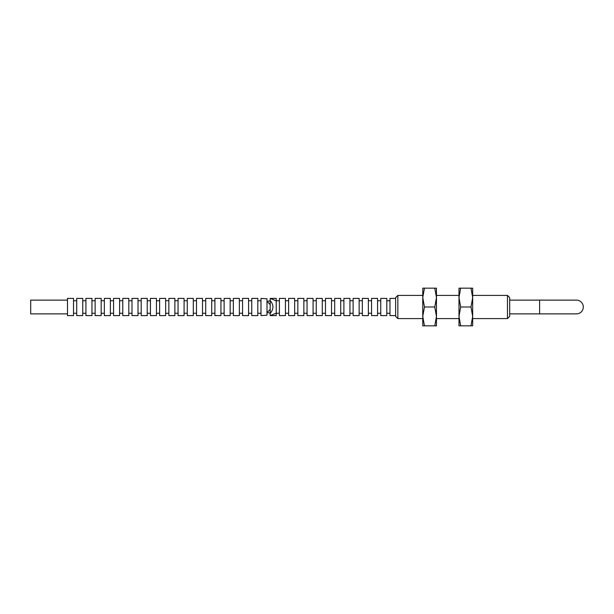 <?xml version="1.0" encoding="UTF-8"?>
<svg xmlns="http://www.w3.org/2000/svg" width="614" height="614" viewBox="0 0 614 614"><rect width="100%" height="100%" fill="white"/><g stroke="black" fill="none" stroke-linecap="round" stroke-linejoin="round"><path stroke-width="0.92" d="M267.006 298.803L260.981 298.396L260.981 315.604L267.006 315.197L267.006 298.803M260.981 300.745L257.796 300.745M260.981 313.255L257.796 313.255M257.796 315.604L257.796 298.396L251.771 298.396L251.771 315.604L257.796 315.604M251.771 300.745L248.586 300.745M251.771 313.255L248.586 313.255M248.586 315.604L248.586 298.396L242.553 298.396L242.553 315.604L248.586 315.604M242.553 300.745L239.368 300.745M242.553 313.255L239.368 313.255M239.368 315.604L239.368 298.396L233.343 298.396L233.343 315.604L239.368 315.604M233.343 300.745L230.158 300.745M233.343 313.255L230.158 313.255M230.158 315.604L230.158 298.396L224.125 298.396L224.125 315.604L230.158 315.604M224.125 300.745L220.94 300.745M224.125 313.255L220.94 313.255M220.94 315.604L220.94 298.396L214.915 298.396L214.915 315.604L220.94 315.604M214.915 300.745L211.73 300.745M214.915 313.255L211.73 313.255M211.73 315.604L211.73 298.396L205.698 298.396L205.698 315.604L211.73 315.604M205.698 300.745L202.513 300.745M205.698 313.255L202.513 313.255M202.513 315.604L202.513 298.396L196.488 298.396L196.488 315.604L202.513 315.604M196.488 300.745L193.303 300.745M196.488 313.255L193.303 313.255M193.303 315.604L193.303 298.396L187.27 298.396L187.27 315.604L193.303 315.604M187.27 300.745L184.085 300.745M187.27 313.255L184.085 313.255M184.085 315.604L184.085 298.396L178.06 298.396L178.06 315.604L184.085 315.604M178.06 300.745L174.875 300.745M178.06 313.255L174.875 313.255M174.875 315.604L174.875 298.396L168.85 298.396L168.85 315.604L174.875 315.604M168.85 300.745L165.657 300.745M168.85 313.255L165.657 313.255M165.657 315.604L165.657 298.396L159.632 298.396L159.632 315.604L165.657 315.604M159.632 300.745L156.447 300.745M159.632 313.255L156.447 313.255M156.447 315.604L156.447 298.396L150.422 298.396L150.422 315.604L156.447 315.604M150.422 300.745L147.23 300.745M150.422 313.255L147.23 313.255M147.23 315.604L147.23 298.396L141.205 298.396L141.205 315.604L147.23 315.604M141.205 300.745L138.02 300.745M141.205 313.255L138.02 313.255M138.02 315.604L138.02 298.396L131.995 298.396L131.995 315.604L138.02 315.604M131.995 300.745L128.802 300.745M131.995 313.255L128.802 313.255M128.802 315.604L128.802 298.396L122.777 298.396L122.777 315.604L128.802 315.604M122.777 300.745L119.592 300.745M122.777 313.255L119.592 313.255M119.592 315.604L119.592 298.396L113.567 298.396L113.567 315.604L119.592 315.604M113.567 300.745L110.374 300.745M113.567 313.255L110.374 313.255M110.374 315.604L110.374 298.396L104.349 298.396L104.349 315.604L110.374 315.604M104.349 300.745L101.164 300.745M104.349 313.255L101.164 313.255M101.164 315.604L101.164 298.396L95.139 298.396L95.139 315.604L101.164 315.604M95.139 300.745L91.946 300.745M95.139 313.255L91.946 313.255M91.946 315.604L91.946 298.396L85.922 298.396L85.922 315.604L91.946 315.604M85.922 300.745L82.736 300.745M85.922 313.255L82.736 313.255M82.736 315.604L82.736 298.396L76.712 298.396L76.712 315.604L82.736 315.604M76.712 300.745L73.526 300.745M76.712 313.255L73.526 313.255M73.526 315.604L73.526 298.396L67.494 298.396L67.494 315.604L73.526 315.604M67.494 300.116L30.7 300.116L30.7 313.884L67.494 313.884M267.006 312.687L270.198 309.364M270.198 304.636L267.006 301.313M270.198 313.363L270.198 298.396L276.223 300.86L276.223 298.396L270.198 298.396L270.198 300.637C273.844 304.882 273.844 309.118 270.198 313.363L270.198 315.604L270.198 313.363M458.988 325.834L458.988 288.166L460.669 288.166L458.988 297.583L460.669 307L458.988 316.417L460.669 325.834L458.988 325.834M472.673 297.583L470.992 307L472.673 316.417L472.673 288.166L470.992 288.166L472.673 297.583M472.673 325.834L472.673 316.417L470.992 325.834L472.673 325.834M470.992 325.834L460.669 325.834M470.992 307L460.669 307M470.992 288.166L460.669 288.166M509.689 300.116L576.416 300.116A6.884 6.884 0 0 1 583.3 307A6.884 6.884 0 0 1 576.416 313.884L509.689 313.884M507.471 295.411L507.471 318.589L509.689 316.363L509.689 297.637L507.471 295.411L472.673 295.411M458.988 295.411L436.462 295.411M422.77 295.411L397.849 295.411L397.849 318.589L422.77 318.589M507.471 318.589L472.673 318.589M458.988 318.589L436.462 318.589M397.849 318.589L395.623 316.363L395.623 297.637L397.849 295.411M395.623 298.396L389.974 298.396L389.974 315.604L395.623 315.604M389.974 300.745L386.789 300.745M389.974 313.255L386.789 313.255M386.789 315.604L386.789 298.396L380.757 298.396L380.757 315.604L386.789 315.604M380.757 300.745L377.572 300.745M380.757 313.255L377.572 313.255M377.572 315.604L377.572 298.396L371.547 298.396L371.547 315.604L377.572 315.604M371.547 300.745L368.362 300.745M371.547 313.255L368.362 313.255M368.362 315.604L368.362 298.396L362.329 298.396L362.329 315.604L368.362 315.604M362.329 300.745L359.144 300.745M362.329 313.255L359.144 313.255M359.144 315.604L359.144 298.396L353.119 298.396L353.119 315.604L359.144 315.604M353.119 300.745L349.934 300.745M353.119 313.255L349.934 313.255M349.934 315.604L349.934 298.396L343.901 298.396L343.901 315.604L349.934 315.604M343.901 300.745L340.716 300.745M343.901 313.255L340.716 313.255M340.716 315.604L340.716 298.396L334.691 298.396L334.691 315.604L340.716 315.604M334.691 300.745L331.506 300.745M334.691 313.255L331.506 313.255M331.506 315.604L331.506 298.396L325.481 298.396L325.481 315.604L331.506 315.604M325.481 300.745L322.289 300.745M325.481 313.255L322.289 313.255M322.289 315.604L322.289 298.396L316.264 298.396L316.264 315.604L322.289 315.604M316.264 300.745L313.079 300.745M316.264 313.255L313.079 313.255M313.079 315.604L313.079 298.396L307.054 298.396L307.054 315.604L313.079 315.604M307.054 300.745L303.861 300.745M307.054 313.255L303.861 313.255M303.861 315.604L303.861 298.396L297.836 298.396L297.836 315.604L303.861 315.604M297.836 300.745L294.651 300.745M297.836 313.255L294.651 313.255M294.651 315.604L294.651 298.396L288.626 298.396L288.626 315.604L294.651 315.604M288.626 300.745L285.433 300.745M288.626 313.255L285.433 313.255M285.433 315.604L285.433 298.396L279.408 298.396L279.408 315.604L285.433 315.604M279.408 300.745L276.223 300.745M276.223 300.86L276.223 313.14L270.198 315.604L276.223 315.604L276.223 313.14M279.408 313.255L276.223 313.255M267.006 301.612L270.198 300.745M270.198 313.255L267.006 312.388M422.77 325.834L422.77 288.166L424.451 288.166L422.77 297.583L424.451 307L422.77 316.417L424.451 325.834L422.77 325.834M436.462 297.583L434.773 307L436.462 316.417L436.462 288.166L434.773 288.166L436.462 297.583M436.462 325.834L436.462 316.417L434.773 325.834L436.462 325.834M434.773 325.834L424.451 325.834M434.773 307L424.451 307M434.773 288.166L424.451 288.166M539.622 300.116L539.622 313.884M576.416 300.116A6.884 6.884 0 0 1 583.3 307"/></g></svg>
